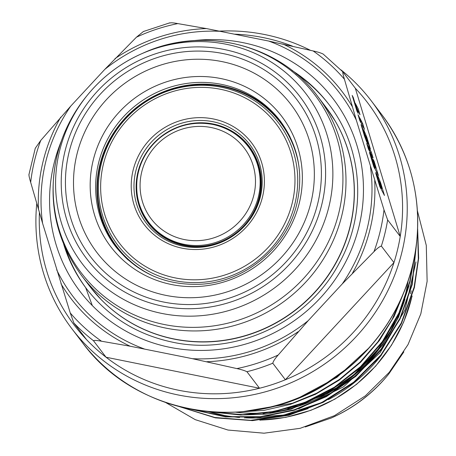 <?xml version="1.0" encoding="UTF-8"?>
<svg xmlns="http://www.w3.org/2000/svg" width="456" height="456" viewBox="0 0 456 456"><rect width="100%" height="100%" fill="white"/><g stroke="black" fill="none" stroke-linecap="round" stroke-linejoin="round"><path stroke-width="0.68" d="M329.198 104.789A152.264 146.775 -37.3 0 0 295.978 73.638M65.721 248.982A152.264 146.775 -37.3 0 0 86.919 289.292M330.817 114.046A148.194 142.848 142.7 0 1 335.325 121.233A148.194 142.848 142.7 0 1 325.02 280.047A148.194 142.848 142.7 0 1 174.055 339.093A148.194 142.848 142.7 0 1 101.141 299.569A148.194 142.848 142.7 0 1 95.412 293.311M280.833 121.712A103.54 99.807 -37.3 0 0 178.37 86.999A103.54 99.807 -37.3 0 0 99.739 165.214A103.54 99.807 -37.3 0 0 116.092 247.163M290.079 136.925A103.124 99.408 -37.3 0 0 268.875 109.508C226.558 69.073 148.884 79.492 115.984 129.846C94.706 159.754 91.297 200.611 107.508 232.4A103.124 99.408 -37.3 0 0 128.301 260.125M233.489 132.89A62.939 60.665 142.7 0 1 249.181 147.163C270.482 173.405 262.126 217.444 231.876 236.083C205.417 254.197 166.924 248.149 149.044 223.423A62.939 60.665 142.7 0 1 139.456 204.505M148.69 222.289L149.363 223.178A62.529 60.277 -37.3 0 0 184.731 245.191A62.529 60.277 -37.3 0 0 250.515 217.29A62.529 60.277 -37.3 0 0 248.862 147.408L248.184 146.518C239.126 134.902 227.293 127.532 212.684 124.42C193.532 120.977 176.113 125.314 160.426 137.433C147.174 148.428 139.405 162.313 137.113 179.088C135.381 195.128 139.24 209.526 148.69 222.289A62.529 60.277 -37.3 0 0 234.954 232.36A62.529 60.277 -37.3 0 0 248.184 146.518M143.429 31.492L136.458 37.187A180.166 173.668 142.7 0 1 177.806 23.598L206.408 28.574L268.692 41.051A167.683 161.635 142.7 0 1 356.347 120.23L344.417 79.213C343.18 75.023 342.627 72.532 342.752 71.752L355.338 88.282L400.231 236.442A184.07 177.435 142.7 0 1 397.575 249.62A184.07 177.435 142.7 0 1 393.95 262.605L285.365 379.751A184.07 177.435 142.7 0 1 259.521 388.25L106.049 357.23A184.07 177.435 142.7 0 1 86.486 339.56A184.07 177.435 142.7 0 1 39.41 212.701M268.692 41.051L313.124 50.947C317.558 51.898 320.916 52.942 323.19 54.082L342.752 71.752M356.347 120.23L383.998 209.851A180.166 173.668 142.7 0 1 373.948 251.706C377.123 248.406 379.597 246.531 381.358 246.075L393.95 262.605A184.07 177.435 142.7 0 1 285.365 379.751L272.773 363.221C273.344 361.152 275.156 358.41 278.211 354.996L308.233 320.625A167.683 161.635 142.7 0 1 192.432 358.69L130.148 346.212L101.545 341.236A180.166 173.668 142.7 0 1 70.252 312.97L73.895 323.03L86.486 339.56M381.358 246.075A184.07 177.435 -37.3 0 0 387.64 219.912L383.998 209.851M387.64 219.912L400.231 236.442A184.07 177.435 142.7 0 0 355.338 88.282M373.099 157.958L370.198 152.389L368.437 146.581L371.344 152.15L373.099 157.958M369.577 151.284L368.459 149.14L366.698 143.338L367.815 145.481L369.577 151.284M374.923 168.931L373.806 166.788L369.457 152.435L370.574 154.578L374.923 168.931M358.08 113.344L356.968 111.218L352.186 95.424L353.292 97.533L358.08 113.344M384.465 195.47L381.564 189.901L376.833 174.289L377.882 176.951L378.047 176.307L380.617 182.765L384.465 195.47M364.469 135.979L361.038 124.653L362.155 126.802L366.88 142.386L364.469 135.979M358.023 114.695L359.778 120.498L360.895 122.641L359.14 116.839L358.023 114.695M375.801 173.103L376.154 172.989L380.954 188.841L379.837 186.698L376.206 174.705C375.636 172.619 375.619 172.043 376.154 172.989L375.795 172.562M359.744 117.893L361.505 123.701L364.407 129.27L362.651 123.462L359.744 117.893M355.344 103.364L357.099 109.166L360.006 114.735L358.245 108.933L355.344 103.364M375.664 167.836L373.065 159.269L374.085 161.207L378.44 175.571L375.527 169.991L371.184 155.638L375.664 167.836L374.946 168.07M366.402 137.319L366.812 137.188L363.694 129.783M363.66 130.296L364.042 130.171C363.455 129.225 363.506 130.028 364.196 132.582L367.713 143.668M366.812 137.188L370.42 149.095L369.371 147.066L365.78 135.768M367.502 143.486C367.918 144.079 367.838 143.366 367.274 141.343L365.729 136.258L365.347 136.384M417.582 230.348L418.323 258.837L414.111 287.212L401.257 322.99L380.754 355.138L353.731 382.134L321.565 402.619L286.659 415.387L250.652 420.318L214.85 417.485L180.582 406.952M179.613 406.706L215.352 417.861L252.476 420.626L288.83 415.273L323.161 402.346L354.221 382.373L380.743 355.897L401.388 323.606L414.384 287.571L418.659 258.25L417.645 228.883M416.436 244.199L411.928 284.344L399.98 318.248L381.159 348.988L356.375 375.248L326.735 395.911L294.188 409.813L260.325 416.698L226.261 416.619L193.116 409.636M191.457 409.334L225.572 416.875L260.205 417.097L294.211 410.257L326.462 396.6L355.811 376.365L380.965 349.969L400.094 318.921L412.201 284.704L416.676 242.085M412.925 264.041L409.744 281.483L399 312.805L382.367 341.544L360.531 366.635L334.345 387.207L305.053 402.312L274.25 411.449L242.831 414.652L211.669 411.973M208.962 411.751L240.996 415.023L272.979 412.11L303.998 403.212L333.148 388.523L359.522 368.243L381.963 342.844L399.04 313.66L410.018 281.836L413.592 261.071M402.785 295.021L392.103 319.496L377.716 342.04L360.029 362.149L339.492 379.375L316.612 393.226L292.399 403.258L242.113 411.768M237.16 412.138L264.024 410.371L290.352 404.369L315.603 394.252L339.247 380.127L360.742 362.121L379.329 340.598L394.144 316.407L404.757 290.21M350.271 366.271L321.628 386.511M298.976 397.735L336.944 377.346L369.559 347.392M415.98 261.892L405.002 309.898L379.996 352.796L343.476 386.876L298.737 408.793M192.432 358.69L236.863 368.585C241.332 369.548 244.69 370.591 246.93 371.72L259.521 388.25A184.07 177.435 142.7 0 1 106.049 357.23L93.457 340.7C94.517 340.239 97.213 340.415 101.545 341.236M234.629 34.166A184.07 177.435 142.7 0 1 292.57 46.198M70.252 312.97L42.602 223.349A167.683 161.635 142.7 0 1 70.748 106.111L40.721 140.476L35.249 148.303M29.007 174.87C28.888 175.68 29.44 178.165 30.672 182.337L42.602 223.349M136.458 37.187L104.783 69.392A167.683 161.635 142.7 0 1 220.584 31.327M370.42 166.668A167.683 161.635 142.7 0 1 342.274 283.906L373.948 251.706M340.906 69.825A188.134 181.351 142.7 0 1 371.241 100.799A188.134 181.351 142.7 0 1 402.129 251.267A188.134 181.351 142.7 0 1 258.278 393.619A188.134 181.351 142.7 0 1 71.894 328.759A188.134 181.351 142.7 0 1 36.754 203.593M219.513 31.111A188.134 181.351 142.7 0 1 310.388 50.302M70.748 106.111L104.783 69.392M342.274 283.906L308.233 320.625M408.109 281.01A152.942 147.425 142.7 0 1 403.474 301.587M256.905 413.221A152.942 147.425 142.7 0 1 235.815 412.218M177.806 23.598C173.445 22.777 170.749 22.6 169.717 23.062M143.258 31.567L169.769 22.84M28.888 174.808L35.3 148.137M92.311 305.571L85.665 287.639M409.06 285.684L398.527 317.211L382.647 344.884L361.705 369.092L337.035 388.558L290.785 409.317L265.591 414.173L240.255 415.017M401.77 307.384L390.496 331.09L375.419 352.95L357.139 372.085L336.488 387.839L301.519 405.053L263.021 413.672M380.224 182.896L380.617 182.765M381.193 188.676L381.911 188.442L380.321 183.181C379.523 180.958 379.272 180.525 379.557 181.887L381.911 188.442M380.64 186.863L381.028 186.738M379.17 182.012L379.557 181.887L379.381 180.975L378.907 181.129M361.733 126.939L362.155 126.802M352.864 97.669L353.292 97.533M358.712 116.975L359.14 116.839M370.147 154.721L370.574 154.578M367.393 145.618L367.815 145.481M370.261 152.509L371.344 152.15M361.568 123.821L362.651 123.462M357.162 109.286L358.245 108.933M374.416 166.315L374.803 166.183M371.817 157.73L372.204 157.605M373.692 161.338L374.085 161.207M366.886 141.468L367.274 141.343M154.595 276.615A102.651 98.946 142.7 0 1 103.358 154.447A102.651 98.946 142.7 0 1 222.368 86.509A102.651 98.946 -37.3 0 1 298.982 166.668M220.453 89.273A98.462 94.911 142.7 0 1 268.327 247.283A98.462 94.911 142.7 0 1 104.652 214.206A98.462 94.911 142.7 0 1 220.453 89.273M213.328 118.953A67.477 65.043 -37.3 0 0 133.967 204.567A67.477 65.043 -37.3 0 0 246.137 227.236A67.477 65.043 -37.3 0 0 213.328 118.953M221.308 87.227A100.975 97.333 142.7 0 1 270.402 249.267A100.975 97.333 142.7 0 1 102.549 215.346A100.975 97.333 142.7 0 1 221.308 87.227M183.147 246.172A64.963 62.62 142.7 0 1 135.74 171.348A64.963 62.62 142.7 0 1 213.026 121.718A64.963 62.62 142.7 0 1 260.433 196.547A64.963 62.62 142.7 0 1 183.147 246.172M184.121 245.51A63.418 61.132 -37.3 0 0 259.578 197.066A63.418 61.132 -37.3 0 0 213.294 124.015A63.418 61.132 -37.3 0 0 137.837 172.459A63.418 61.132 -37.3 0 0 184.121 245.51M211.225 127.537A58.471 56.362 142.7 0 1 239.656 221.371A58.471 56.362 142.7 0 1 142.46 201.729A58.471 56.362 142.7 0 1 211.225 127.537M64.855 151.831A133.95 129.122 142.7 0 1 284.373 79.686A133.95 129.122 142.7 0 1 231.015 301.923A133.95 129.122 142.7 0 1 64.855 151.831M68.953 152.663A129.681 125.007 -37.3 0 0 229.818 297.967A129.681 125.007 -37.3 0 0 281.472 82.815A129.681 125.007 -37.3 0 0 68.953 152.663M76.813 154.818A122.026 117.625 142.7 0 1 221.986 61.6A122.026 117.625 142.7 0 1 311.038 202.15A122.026 117.625 142.7 0 1 165.864 295.368A122.026 117.625 142.7 0 1 76.813 154.818M299.444 202.413A107.502 103.626 -37.3 0 0 220.989 78.58A107.502 103.626 -37.3 0 0 93.092 160.711A107.502 103.626 -37.3 0 0 171.547 284.538A107.502 103.626 -37.3 0 0 299.444 202.413M115.436 246.314A103.54 99.807 142.7 0 1 98.439 163.505A103.54 99.807 142.7 0 1 177.606 85.158A103.54 99.807 142.7 0 1 280.183 120.857C298.064 145.299 303.673 172.727 297.016 203.137C287.337 246.679 245.795 281.791 201.039 284.213C165.545 285.752 137.011 273.121 115.436 246.314M329.055 206.123A140.488 135.421 -37.3 0 0 284.396 71.478A140.488 135.421 -37.3 0 0 141.525 53.808A140.488 135.421 -37.3 0 0 87.666 94.819A140.488 135.421 -37.3 0 0 59.394 151.626A140.488 135.421 -37.3 0 0 161.92 313.449A140.488 135.421 -37.3 0 0 329.055 206.123M338.95 212.359A146.821 141.525 -37.3 0 0 292.273 71.643A146.821 141.525 -37.3 0 0 142.962 53.17L141.525 53.808C120.35 63.247 102.4 76.921 87.666 94.819L86.674 96.034A146.821 141.525 -37.3 0 0 57.125 155.405A146.821 141.525 -37.3 0 0 164.274 324.518A146.821 141.525 -37.3 0 0 338.95 212.359M86.674 96.034C72.253 113.783 62.352 133.688 56.977 155.758C47.281 199.796 55.564 239.845 81.823 275.897A148.206 142.859 -37.3 0 0 286.282 299.763A148.206 142.859 -37.3 0 0 317.638 96.313C279.175 43.953 202.874 25.45 142.962 53.17M81.823 275.897L90.083 286.75A148.206 142.859 -37.3 0 0 294.547 310.616A148.206 142.859 -37.3 0 0 325.903 107.166L335.325 121.233M292.011 70.441A152.264 146.775 142.7 0 1 328.742 104.19C362.925 148.012 367.325 212.536 339.412 262.816C308.683 321.879 236.356 356.199 172.368 342.142C136.965 334.59 108.334 316.772 86.463 288.694A152.264 146.775 142.7 0 1 63.692 244.308M270.003 412.64A159.885 154.117 -37.3 0 0 404.917 299.17M30.672 182.337A180.166 173.668 142.7 0 1 40.721 140.476M60.745 117.146A170.544 164.394 -37.3 0 0 38.526 209.692M206.408 28.574A170.544 164.394 -37.3 0 0 114.992 58.624M313.124 50.947A180.166 173.668 142.7 0 1 344.417 79.213M352.271 106.573A170.544 164.394 -37.3 0 0 283.073 44.072M352.477 273.138A170.544 164.394 -37.3 0 0 374.695 180.593M278.211 354.996A180.166 173.668 142.7 0 1 236.863 368.585M206.819 361.711A170.544 164.394 -37.3 0 0 298.235 331.66M60.95 283.712A170.544 164.394 -37.3 0 0 130.148 346.212M82.371 342.519A188.134 181.351 -37.3 0 0 268.749 407.373A188.134 181.351 -37.3 0 0 412.6 265.027A188.134 181.351 -37.3 0 0 381.718 114.553C410.161 152.994 421.714 196.365 416.374 244.684C410.047 298.161 378.685 348.846 333.085 379.329C255.343 434.779 137.769 418.688 82.371 342.519L71.894 328.759M144.33 348.965A167.683 161.635 142.7 0 1 56.675 269.787M61.264 141.24A159.036 153.296 -37.3 0 0 169.934 347.347A159.036 153.296 -37.3 0 0 363.016 201.227A159.036 153.296 -37.3 0 0 193.293 40.692M410.537 293.704A158.694 152.971 -37.3 0 0 411.209 290.763M208.82 411.739A158.694 152.971 -37.3 0 0 239.6 417.474M245.949 417.878A158.694 152.971 -37.3 0 0 329.984 398.185M73.895 323.03A184.07 177.435 -37.3 0 0 93.457 340.7M246.93 371.72A184.07 177.435 -37.3 0 0 272.773 363.221M331.404 417.941C353.736 407.983 372.672 393.562 388.21 374.678A148.189 142.842 142.7 0 1 331.404 417.941L305.258 426.958M388.21 374.678L388.7 374.08A151.312 145.857 142.7 0 1 330.697 418.255M411.734 297.415A157.001 151.341 142.7 0 1 261.619 420.033M381.518 354.933A157.001 151.341 142.7 0 1 328.371 399.616M308.136 408.547A157.001 151.341 142.7 0 1 256.831 418.061M317.638 96.313L325.903 107.166M90.083 286.75L101.141 299.569M371.241 100.799L381.718 114.553M287.77 408.65L322.569 395.608L353.634 374.986L379.238 347.934L397.968 315.94M321.645 402.58L283.849 415.057L244.416 417.89M238.271 417.439L225.971 415.798L208.557 411.717M365.604 135.546L365.142 135.7M388.7 374.08L403.856 351.872M165.676 402.523L195.248 419.657L227.989 430.042L264.041 433.2L300.133 428.321L334.465 415.667L365.341 395.865L389.259 372.33L408.012 344.611L420.82 313.848L427.129 281.323L426.286 245.419L417.411 210.82M412.167 295.95L403.685 322.044L391.51 345.203L375.67 366.157L356.603 384.317L334.846 399.16L311.015 410.275L285.781 417.354L259.846 420.187"/></g></svg>
